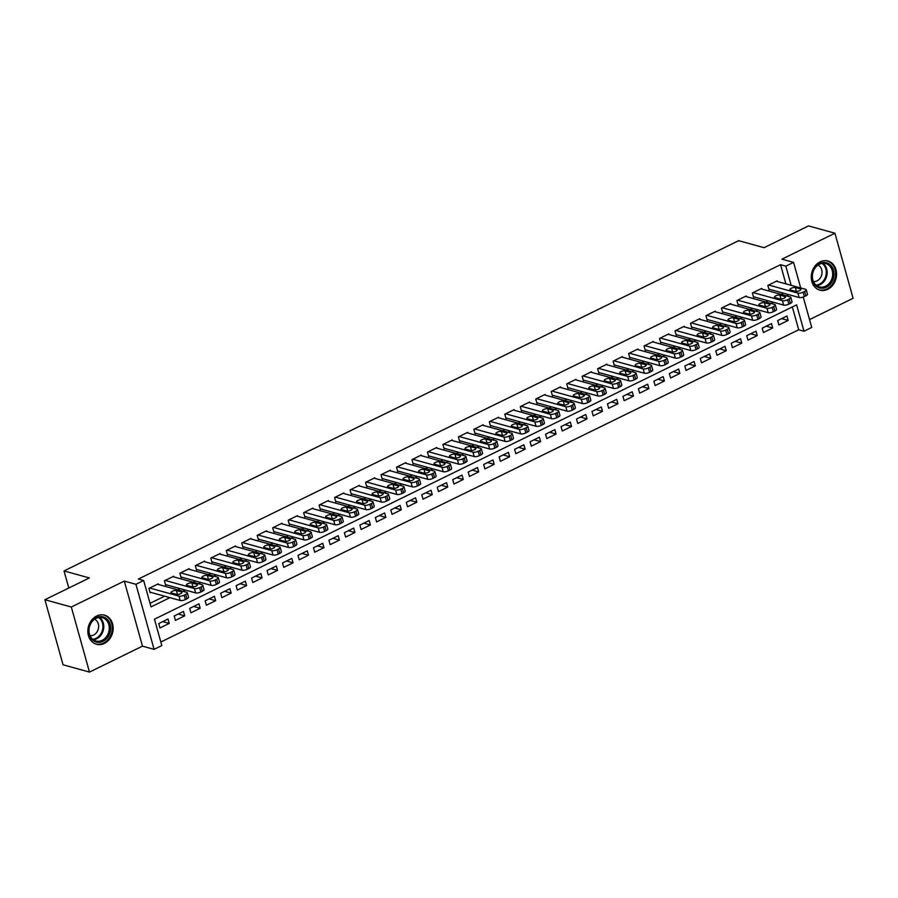 <?xml version="1.0" encoding="UTF-8"?>
<svg xmlns="http://www.w3.org/2000/svg" width="898" height="898" viewBox="0 0 898 898"><rect width="100%" height="100%" fill="white"/><g stroke="black" fill="none" stroke-linecap="round" stroke-linejoin="round"><path stroke-width="1.35" d="M104.336 643.428A15.109 12.46 105.5 0 0 113.17 628.353A15.109 12.46 105.5 0 0 104.538 615.152A15.109 12.46 105.5 0 0 96.681 615.994A15.109 12.46 105.5 0 0 87.847 631.07A15.109 12.46 105.5 0 0 96.49 644.27A15.109 12.46 105.5 0 0 104.336 643.428M827.731 289.313A15.109 12.46 105.5 0 0 836.566 274.227A15.109 12.46 105.5 0 0 827.922 261.026A15.109 12.46 105.5 0 0 820.076 261.879A15.109 12.46 105.5 0 0 811.242 276.954A15.109 12.46 105.5 0 0 819.874 290.155A15.109 12.46 105.5 0 0 827.731 289.313M803.239 297.025L811.725 327.433L803.991 331.227L796.627 304.849L154.467 619.193L161.831 645.572L154.097 649.366L135.935 584.295L143.669 580.512L151.032 606.891L169.89 597.653M142.479 646.145L124.306 581.085L71.312 607.026L44.9 599.718L63.062 664.789L89.474 672.086L142.479 646.145L154.097 649.366M809.536 319.598L853.1 298.282L834.938 233.211L781.934 259.152L793.563 262.373L800.702 287.966M160.843 642.014L798.704 329.757L803.991 331.227M71.312 607.026L89.474 672.086M44.9 599.718L89.385 577.942L64.027 570.937L738.672 240.675L764.03 247.691L808.526 225.914L834.938 233.211M158.374 584.486L158.194 583.846L148.911 588.392L150.134 592.781L150.909 592.411M173.842 576.909L173.662 576.269L164.379 580.815L165.614 585.204L166.388 584.834M189.321 569.332L189.141 568.692L179.858 573.238L181.082 577.639L181.856 577.257M204.789 561.766L204.609 561.115L195.326 565.661L196.561 570.062L197.336 569.68M220.268 554.189L220.089 553.538L210.806 558.085L212.029 562.485L212.804 562.103M235.736 546.613L235.557 545.973L226.274 550.519L227.508 554.908L228.283 554.526M251.216 539.036L251.036 538.396L241.753 542.942L242.976 547.331L243.751 546.961M266.684 531.459L266.504 530.819L257.221 535.365L258.456 539.765L259.219 539.384M282.163 523.882L281.983 523.242L272.7 527.788L273.924 532.188L274.698 531.807M297.631 516.316L297.451 515.665L288.168 520.211L289.403 524.612L290.166 524.23M313.11 508.739L312.931 508.1L303.647 512.646L304.871 517.035L305.646 516.653M328.578 501.163L328.399 500.523L319.116 505.069L320.35 509.458L321.114 509.087M344.057 493.586L343.878 492.946L334.595 497.492L335.818 501.892L336.593 501.511M359.526 486.009L359.346 485.369L350.063 489.915L351.298 494.315L352.061 493.934M375.005 478.443L374.825 477.792L365.542 482.338L366.766 486.738L367.54 486.357M390.473 470.866L390.293 470.226L381.01 474.761L382.245 479.162L383.008 478.78M405.952 463.289L405.773 462.65L396.489 467.196L397.713 471.585L398.488 471.214M421.42 455.713L421.241 455.073L411.958 459.619L413.181 464.019L413.956 463.637M436.899 448.136L436.72 447.496L427.437 452.042L428.66 456.442L429.435 456.061M452.368 440.57L452.188 439.919L442.905 444.465L444.128 448.865L444.903 448.484M467.847 432.993L467.667 432.353L458.384 436.888L459.608 441.288L460.382 440.907M483.315 425.416L483.135 424.776L473.852 429.323L475.076 433.712L475.85 433.341M498.794 417.839L498.615 417.2L489.331 421.746L490.555 426.135L491.329 425.764M514.262 410.263L514.083 409.623L504.799 414.169L506.023 418.569L506.798 418.187M529.741 402.697L529.562 402.046L520.279 406.592L521.502 410.992L522.277 410.611M545.209 395.12L545.03 394.48L535.747 399.015L536.97 403.415L537.745 403.034M560.689 387.543L560.509 386.903L551.226 391.449L552.45 395.838L553.224 395.468M576.157 379.966L575.977 379.326L566.694 383.873L567.918 388.262L568.692 387.891M591.636 372.389L591.456 371.75L582.173 376.296L583.397 380.696L584.171 380.314M607.104 364.812L606.925 364.173L597.641 368.719L598.865 373.119L599.64 372.737M622.583 357.247L622.404 356.596L613.121 361.142L614.344 365.542L615.119 365.16M638.051 349.67L637.872 349.03L628.589 353.576L629.812 357.965L630.587 357.584M653.531 342.093L653.351 341.453L644.057 345.999L645.292 350.388L646.066 350.018M668.999 334.516L668.819 333.876L659.536 338.423L660.76 342.823L661.534 342.441M684.478 326.939L684.298 326.3L675.004 330.846L676.239 335.246L677.013 334.864M699.946 319.374L699.766 318.723L690.483 323.269L691.707 327.669L692.481 327.287M715.425 311.797L715.246 311.157L705.951 315.703L707.186 320.092L707.961 319.71M730.893 304.22L730.714 303.58L721.431 308.126L722.654 312.515L723.429 312.145M746.373 296.643L746.193 296.003L736.899 300.549L738.134 304.95L738.908 304.568M761.841 289.066L761.661 288.426L752.378 292.973L753.602 297.373L754.376 296.991M781.664 318.622L788.186 320.418L778.903 324.964L777.668 320.575L786.951 316.029L788.186 320.418M766.185 326.187L772.707 327.995L763.423 332.541L762.2 328.14L771.483 323.594L772.707 327.995M750.717 333.764L757.239 335.571L747.955 340.118L746.721 335.717L756.004 331.171L757.239 335.571M735.238 341.341L741.759 343.148L732.476 347.694L731.253 343.294L740.536 338.748L741.759 343.148M719.769 348.918L726.291 350.725L717.008 355.26L715.773 350.871L725.056 346.325L726.291 350.725M704.29 356.495L710.812 358.291L701.529 362.837L700.305 358.448L709.588 353.902L710.812 358.291M688.822 364.06L695.344 365.868L686.061 370.414L684.826 366.014L694.109 361.479L695.344 365.868M673.343 371.637L679.865 373.445L670.582 377.991L669.358 373.59L678.641 369.044L679.865 373.445M657.875 379.214L664.397 381.021L655.113 385.568L653.879 381.167L663.162 376.621L664.397 381.021M642.396 386.791L648.917 388.598L639.634 393.133L638.411 388.744L647.694 384.198L648.917 388.598M626.927 394.368L633.449 396.164L624.166 400.71L622.931 396.321L632.214 391.775L633.449 396.164M611.448 401.945L617.97 403.741L608.687 408.287L607.463 403.887L616.746 399.352L617.97 403.741M595.98 409.51L602.502 411.318L593.219 415.864L591.984 411.464L601.267 406.917L602.502 411.318M580.501 417.087L587.023 418.895L577.74 423.441L576.516 419.04L585.799 414.494L587.023 418.895M565.033 424.664L571.555 426.471L562.271 431.018L561.037 426.617L570.32 422.071L571.555 426.471M549.554 432.241L556.075 434.037L546.792 438.583L545.569 434.194L554.852 429.648L556.075 434.037M534.086 439.818L540.607 441.614L531.324 446.16L530.089 441.76L539.372 437.225L540.607 441.614M518.606 447.384L525.128 449.191L515.845 453.737L514.621 449.337L523.904 444.791L525.128 449.191M503.138 454.96L509.66 456.768L500.377 461.314L499.142 456.914L508.436 452.368L509.66 456.768M487.659 462.537L494.181 464.345L484.898 468.891L483.674 464.491L492.957 459.944L494.181 464.345M472.191 470.114L478.713 471.91L469.43 476.456L468.195 472.067L477.489 467.521L478.713 471.91M456.712 477.691L463.233 479.487L453.95 484.033L452.727 479.644L462.01 475.098L463.233 479.487M441.244 485.257L447.765 487.064L438.482 491.61L437.247 487.21L446.542 482.664L447.765 487.064M425.764 492.834L432.286 494.641L423.003 499.187L421.779 494.787L431.062 490.241L432.286 494.641M410.296 500.411L416.818 502.218L407.535 506.764L406.3 502.364L415.594 497.818L416.818 502.218M394.817 507.987L401.339 509.795L392.056 514.33L390.832 509.941L400.115 505.394L401.339 509.795M379.349 515.564L385.871 517.36L376.588 521.906L375.353 517.517L384.647 512.971L385.871 517.36M363.87 523.13L370.391 524.937L361.108 529.483L359.885 525.083L369.168 520.537L370.391 524.937M348.402 530.707L354.923 532.514L345.64 537.06L344.405 532.66L353.7 528.114L354.923 532.514M332.922 538.284L339.444 540.091L330.161 544.637L328.937 540.237L338.22 535.691L339.444 540.091M317.454 545.861L323.976 547.668L314.693 552.203L313.469 547.814L322.752 543.268L323.976 547.668M301.975 553.437L308.497 555.233L299.214 559.78L297.99 555.391L307.273 550.844L308.497 555.233M286.507 561.003L293.029 562.81L283.746 567.356L282.522 562.956L291.805 558.421L293.029 562.81M271.028 568.58L277.549 570.387L268.266 574.933L267.043 570.533L276.326 565.987L277.549 570.387M255.56 576.157L262.081 577.964L252.798 582.51L251.575 578.11L260.858 573.564L262.081 577.964M240.08 583.734L246.613 585.541L237.319 590.087L236.095 585.687L245.379 581.141L246.613 585.541M224.612 591.311L231.134 593.107L221.851 597.653L220.627 593.264L229.91 588.718L231.134 593.107M209.133 598.887L215.666 600.683L206.372 605.23L205.148 600.829L214.431 596.294L215.666 600.683M193.665 606.453L200.187 608.26L190.904 612.806L189.68 608.406L198.963 603.86L200.187 608.26M178.186 614.03L184.719 615.837L175.424 620.383L174.201 615.983L183.484 611.437L184.719 615.837M798.704 329.757L792.339 306.948M168.016 619.014L158.733 623.56L159.956 627.96L169.239 623.414L168.016 619.014M785.896 283.869L780.542 264.697L138.382 579.042L143.669 580.512M150.045 603.321L164.603 596.193M177.647 589.818L180.083 588.617M193.115 582.241L195.551 581.04M208.594 574.664L211.03 573.474M224.062 567.087L226.498 565.897M239.542 559.51L241.977 558.32M255.01 551.944L257.445 550.743M270.478 544.368L272.925 543.167M285.957 536.791L288.393 535.601M301.425 529.214L303.872 528.024M316.904 521.637L319.34 520.447M332.372 514.071L334.819 512.87M347.852 506.494L350.287 505.293M363.32 498.918L365.767 497.716M378.799 491.341L381.235 490.151M394.267 483.764L396.714 482.574M409.746 476.187L412.182 474.997M425.214 468.621L427.661 467.42M440.694 461.044L443.129 459.843M456.162 453.468L458.609 452.278M471.641 445.891L474.077 444.701M487.109 438.314L489.556 437.124M502.588 430.748L505.024 429.547M518.056 423.171L520.503 421.97M533.535 415.594L535.971 414.405M549.004 408.018L551.451 406.828M564.483 400.441L566.919 399.251M579.951 392.875L582.398 391.674M595.43 385.298L597.866 384.097M610.898 377.721L613.345 376.531M626.377 370.144L628.813 368.955M641.846 362.567L644.293 361.378M657.325 355.002L659.761 353.801M672.793 347.425L675.24 346.224M688.272 339.848L690.708 338.647M703.74 332.271L706.187 331.081M719.219 324.694L721.655 323.505M734.687 317.129L737.135 315.928M750.167 309.552L752.603 308.351M765.635 301.975L768.082 300.774M781.114 294.398L783.55 293.208M777.309 281.501L777.14 280.849L767.846 285.396L769.081 289.796L769.855 289.414M64.027 570.937L68.798 588.022M124.306 581.085L135.935 584.295M780.542 264.697L785.817 266.156L793.563 262.373M791.172 285.328L785.817 266.156M182.923 591.277L185.37 590.076M198.402 583.7L200.838 582.51M213.87 576.123L216.317 574.933M229.349 568.546L231.785 567.356M244.817 560.981L247.264 559.78M260.297 553.404L262.732 552.203M275.765 545.827L278.212 544.626M291.244 538.25L293.68 537.06M306.712 530.673L309.159 529.483M322.191 523.096L324.627 521.906M337.659 515.531L340.106 514.33M353.139 507.954L355.574 506.753M368.607 500.377L371.042 499.187M384.086 492.8L386.522 491.61M399.554 485.223L401.99 484.033M415.033 477.657L417.469 476.456M430.501 470.081L432.937 468.879M445.98 462.504L448.416 461.314M461.449 454.927L463.884 453.737M476.917 447.35L479.364 446.16M492.396 439.784L494.832 438.583M507.864 432.207L510.311 431.006M523.343 424.631L525.779 423.441M538.811 417.054L541.258 415.864M554.291 409.477L556.726 408.287M569.759 401.911L572.206 400.71M585.238 394.334L587.674 393.133M600.706 386.757L603.153 385.556M616.185 379.181L618.621 377.991M631.653 371.604L634.1 370.414M647.132 364.027L649.568 362.837M662.601 356.461L665.048 355.26M678.08 348.884L680.516 347.683M693.548 341.307L695.995 340.118M709.027 333.73L711.463 332.541M724.495 326.154L726.942 324.964M739.974 318.588L742.41 317.387M755.442 311.011L757.89 309.81M770.922 303.434L773.358 302.244M786.39 295.857L788.837 294.667M162.718 621.607L169.239 623.414M776.366 281.231L805.629 289.324A3.873 1.291 -15.6 0 1 806.258 289.796A3.873 1.291 -15.6 0 1 804.642 291.423L803.093 292.187A3.873 1.291 -15.6 0 1 797.895 293.107L768.621 285.025M768.901 289.156L799.119 297.507L797.895 293.107M800.432 288.954A3.098 1.033 164.4 0 1 800.937 289.336A3.098 1.033 164.4 0 1 798.973 290.918A3.098 1.033 164.4 0 1 795.482 291.379L790.408 289.975A3.098 1.033 164.4 0 1 789.903 289.594A3.098 1.033 164.4 0 1 791.868 288.011A3.098 1.033 164.4 0 1 795.359 287.551L800.432 288.954L800.702 289.919M806.258 289.796L807.493 294.196A3.873 1.291 164.4 0 1 805.876 295.824L804.327 296.576A3.873 1.291 164.4 0 1 799.119 297.507M819.739 263.484A13.077 10.776 -74.5 0 1 833.501 270.242A13.077 10.776 -74.5 0 1 826.373 287.225A13.077 10.776 -74.5 0 1 812.611 280.468A13.077 10.776 -74.5 0 1 819.739 263.484M825.599 286.204A12.101 9.979 105.5 0 0 832.67 274.126A12.101 9.979 105.5 0 0 825.756 263.541A12.101 9.979 105.5 0 0 819.459 264.225A12.101 9.979 105.5 0 0 812.387 276.303A12.101 9.979 105.5 0 0 819.302 286.877A12.101 9.979 105.5 0 0 825.599 286.204M817.988 265.09A8.621 7.105 -74.5 0 1 822.018 272.857A8.621 7.105 -74.5 0 1 817 280.906A8.621 7.105 -74.5 0 1 813.431 281.568M818.392 289.616A15.008 12.381 105.5 0 0 819.055 289.829A15.008 12.381 105.5 0 0 826.856 288.988A15.008 12.381 105.5 0 0 835.634 274.002A15.008 12.381 105.5 0 0 827.058 260.891A15.008 12.381 105.5 0 0 826.385 260.734M107.053 619.115A13.077 10.776 -74.5 0 1 107.76 637.198A13.077 10.776 -74.5 0 1 92.281 639.836A13.077 10.776 -74.5 0 1 91.574 621.753A13.077 10.776 -74.5 0 1 107.053 619.115M92.292 638.927A12.101 9.979 105.5 0 0 95.918 641.004A12.101 9.979 105.5 0 0 107.883 634.347A12.101 9.979 105.5 0 0 105.975 619.732A12.101 9.979 105.5 0 0 102.361 617.667A12.101 9.979 105.5 0 0 90.395 624.312A12.101 9.979 105.5 0 0 92.292 638.927M94.604 619.216A8.621 7.105 -74.5 0 1 96.299 620.372A8.621 7.105 -74.5 0 1 97.882 630.25A8.621 7.105 -74.5 0 1 90.047 635.683M95.008 643.743A15.008 12.381 105.5 0 0 95.671 643.945A15.008 12.381 105.5 0 0 110.51 635.694A15.008 12.381 105.5 0 0 108.153 617.577A15.008 12.381 105.5 0 0 103.663 615.007A15.008 12.381 105.5 0 0 102.989 614.849M760.887 288.808L790.15 296.901A3.873 1.291 -15.6 0 1 790.79 297.373A3.873 1.291 -15.6 0 1 789.174 299L787.625 299.752A3.873 1.291 -15.6 0 1 782.416 300.684L753.153 292.591M753.422 296.733L783.64 305.084L782.416 300.684M784.953 296.531A3.098 1.033 164.4 0 1 785.469 296.912A3.098 1.033 164.4 0 1 783.494 298.495A3.098 1.033 164.4 0 1 780.003 298.955L774.929 297.552A3.098 1.033 164.4 0 1 774.424 297.171A3.098 1.033 164.4 0 1 776.388 295.588A3.098 1.033 164.4 0 1 779.891 295.128L784.953 296.531L785.222 297.496M790.79 297.373L792.014 301.773A3.873 1.291 164.4 0 1 790.397 303.389L788.848 304.153A3.873 1.291 164.4 0 1 783.64 305.084M745.419 296.385L774.682 304.478A3.873 1.291 -15.6 0 1 775.311 304.95A3.873 1.291 -15.6 0 1 773.694 306.577L772.145 307.329A3.873 1.291 -15.6 0 1 766.948 308.261L737.673 300.168M737.954 304.299L768.172 312.661L766.948 308.261M769.485 304.108A3.098 1.033 164.4 0 1 769.99 304.478A3.098 1.033 164.4 0 1 768.026 306.072A3.098 1.033 164.4 0 1 764.535 306.532L759.461 305.129A3.098 1.033 164.4 0 1 758.956 304.748A3.098 1.033 164.4 0 1 760.92 303.154A3.098 1.033 164.4 0 1 764.411 302.705L769.485 304.108L769.754 305.073M775.311 304.95L776.545 309.339A3.873 1.291 164.4 0 1 774.929 310.966L773.38 311.729A3.873 1.291 164.4 0 1 768.172 312.661M729.939 303.962L759.203 312.044A3.873 1.291 -15.6 0 1 759.843 312.526A3.873 1.291 -15.6 0 1 758.226 314.143L756.677 314.906A3.873 1.291 -15.6 0 1 751.469 315.838L722.205 307.745M722.475 311.875L752.692 320.238L751.469 315.838M754.006 311.673A3.098 1.033 164.4 0 1 754.522 312.055A3.098 1.033 164.4 0 1 752.546 313.649A3.098 1.033 164.4 0 1 749.055 314.098L743.982 312.706A3.098 1.033 164.4 0 1 743.477 312.324A3.098 1.033 164.4 0 1 745.441 310.73A3.098 1.033 164.4 0 1 748.943 310.281L754.006 311.673L754.275 312.65M759.843 312.526L761.066 316.915A3.873 1.291 164.4 0 1 759.45 318.543L757.901 319.306A3.873 1.291 164.4 0 1 752.692 320.238M714.471 311.527L743.735 319.621A3.873 1.291 -15.6 0 1 744.363 320.092A3.873 1.291 -15.6 0 1 742.747 321.72L741.198 322.483A3.873 1.291 -15.6 0 1 736.001 323.415L706.726 315.321M707.007 319.452L737.224 327.804L736.001 323.415M738.538 319.25A3.098 1.033 164.4 0 1 739.043 319.632A3.098 1.033 164.4 0 1 737.078 321.226A3.098 1.033 164.4 0 1 733.587 321.675L728.514 320.272A3.098 1.033 164.4 0 1 728.009 319.901A3.098 1.033 164.4 0 1 729.973 318.307A3.098 1.033 164.4 0 1 733.464 317.847L738.538 319.25L738.807 320.216M744.363 320.092L745.598 324.492A3.873 1.291 164.4 0 1 743.982 326.12L742.433 326.872A3.873 1.291 164.4 0 1 737.224 327.804M698.992 319.104L728.256 327.198A3.873 1.291 -15.6 0 1 728.895 327.669A3.873 1.291 -15.6 0 1 727.279 329.297L725.73 330.06A3.873 1.291 -15.6 0 1 720.522 330.98L691.258 322.898M691.527 327.029L721.745 335.381L720.522 330.98M723.058 326.827A3.098 1.033 164.4 0 1 723.575 327.209A3.098 1.033 164.4 0 1 721.599 328.791A3.098 1.033 164.4 0 1 718.108 329.252L713.034 327.849A3.098 1.033 164.4 0 1 712.529 327.467A3.098 1.033 164.4 0 1 714.494 325.884A3.098 1.033 164.4 0 1 717.996 325.424L723.058 326.827L723.328 327.792M728.895 327.669L730.119 332.069A3.873 1.291 164.4 0 1 728.503 333.697L726.953 334.449A3.873 1.291 164.4 0 1 721.745 335.381M683.524 326.681L712.788 334.774A3.873 1.291 -15.6 0 1 713.427 335.246A3.873 1.291 -15.6 0 1 711.8 336.873L710.262 337.626A3.873 1.291 -15.6 0 1 705.053 338.557L675.779 330.464M676.059 334.606L706.277 342.957L705.053 338.557M707.59 334.404A3.098 1.033 164.4 0 1 708.095 334.786A3.098 1.033 164.4 0 1 706.131 336.368A3.098 1.033 164.4 0 1 702.64 336.829L697.566 335.425A3.098 1.033 164.4 0 1 697.061 335.044A3.098 1.033 164.4 0 1 699.026 333.461A3.098 1.033 164.4 0 1 702.517 333.001L707.59 334.404L707.86 335.369M713.427 335.246L714.651 339.646A3.873 1.291 164.4 0 1 713.034 341.274L711.485 342.026A3.873 1.291 164.4 0 1 706.277 342.957M668.045 334.258L697.308 342.351A3.873 1.291 -15.6 0 1 697.948 342.823A3.873 1.291 -15.6 0 1 696.332 344.45L694.783 345.202A3.873 1.291 -15.6 0 1 689.574 346.134L660.311 338.041M660.58 342.172L690.798 350.534L689.574 346.134M692.111 341.981A3.098 1.033 164.4 0 1 692.627 342.351A3.098 1.033 164.4 0 1 690.652 343.945A3.098 1.033 164.4 0 1 687.161 344.405L682.098 343.002A3.098 1.033 164.4 0 1 681.582 342.621A3.098 1.033 164.4 0 1 683.558 341.027A3.098 1.033 164.4 0 1 687.049 340.578L692.111 341.981L692.38 342.946M697.948 342.823L699.172 347.212A3.873 1.291 164.4 0 1 697.555 348.839L696.006 349.603A3.873 1.291 164.4 0 1 690.798 350.534M652.577 341.835L681.84 349.917A3.873 1.291 -15.6 0 1 682.48 350.4A3.873 1.291 -15.6 0 1 680.852 352.027L679.315 352.779A3.873 1.291 -15.6 0 1 674.106 353.711L644.831 345.618M645.112 349.749L675.33 358.111L674.106 353.711M676.643 349.558A3.098 1.033 164.4 0 1 677.148 349.928A3.098 1.033 164.4 0 1 675.184 351.522A3.098 1.033 164.4 0 1 671.693 351.971L666.619 350.579A3.098 1.033 164.4 0 1 666.114 350.198A3.098 1.033 164.4 0 1 668.078 348.604A3.098 1.033 164.4 0 1 671.569 348.155L676.643 349.558L676.912 350.523M682.48 350.4L683.704 354.789A3.873 1.291 164.4 0 1 682.087 356.416L680.538 357.18A3.873 1.291 164.4 0 1 675.33 358.111M637.097 349.401L666.361 357.494A3.873 1.291 -15.6 0 1 667.001 357.965A3.873 1.291 -15.6 0 1 665.384 359.593L663.835 360.356A3.873 1.291 -15.6 0 1 658.627 361.288L629.363 353.195M629.633 357.325L659.85 365.677L658.627 361.288M661.164 357.123A3.098 1.033 164.4 0 1 661.68 357.505A3.098 1.033 164.4 0 1 659.704 359.099A3.098 1.033 164.4 0 1 656.214 359.548L651.151 358.145A3.098 1.033 164.4 0 1 650.635 357.774A3.098 1.033 164.4 0 1 652.61 356.18A3.098 1.033 164.4 0 1 656.101 355.72L661.164 357.123L661.433 358.089M667.001 357.965L668.224 362.365A3.873 1.291 164.4 0 1 666.608 363.993L665.059 364.745A3.873 1.291 164.4 0 1 659.85 365.677M621.629 356.977L650.893 365.071A3.873 1.291 -15.6 0 1 651.533 365.542A3.873 1.291 -15.6 0 1 649.905 367.17L648.367 367.933A3.873 1.291 -15.6 0 1 643.159 368.865L613.884 360.772M614.165 364.902L644.382 373.254L643.159 368.865M645.696 364.7A3.098 1.033 164.4 0 1 646.201 365.082A3.098 1.033 164.4 0 1 644.236 366.665A3.098 1.033 164.4 0 1 640.745 367.125L635.672 365.722A3.098 1.033 164.4 0 1 635.167 365.34A3.098 1.033 164.4 0 1 637.131 363.757A3.098 1.033 164.4 0 1 640.622 363.297L645.696 364.7L645.965 365.666M651.533 365.542L652.756 369.942A3.873 1.291 164.4 0 1 651.14 371.57L649.591 372.322A3.873 1.291 164.4 0 1 644.382 373.254M606.15 364.554L635.414 372.648A3.873 1.291 -15.6 0 1 636.053 373.119A3.873 1.291 -15.6 0 1 634.437 374.747L632.888 375.499A3.873 1.291 -15.6 0 1 627.68 376.43L598.416 368.337M598.685 372.479L628.903 380.831L627.68 376.43M630.216 372.277A3.098 1.033 164.4 0 1 630.733 372.659A3.098 1.033 164.4 0 1 628.757 374.241A3.098 1.033 164.4 0 1 625.266 374.702L620.204 373.299A3.098 1.033 164.4 0 1 619.687 372.917A3.098 1.033 164.4 0 1 621.663 371.334A3.098 1.033 164.4 0 1 625.154 370.874L630.216 372.277L630.486 373.242M636.053 373.119L637.277 377.519A3.873 1.291 164.4 0 1 635.661 379.147L634.111 379.899A3.873 1.291 164.4 0 1 628.903 380.831M590.682 372.131L619.946 380.224A3.873 1.291 -15.6 0 1 620.585 380.696A3.873 1.291 -15.6 0 1 618.958 382.324L617.42 383.076A3.873 1.291 -15.6 0 1 612.212 384.007L582.937 375.914M583.217 380.045L613.435 388.407L612.212 384.007M614.748 379.854A3.098 1.033 164.4 0 1 615.253 380.224A3.098 1.033 164.4 0 1 613.289 381.818A3.098 1.033 164.4 0 1 609.798 382.279L604.724 380.875A3.098 1.033 164.4 0 1 604.219 380.494A3.098 1.033 164.4 0 1 606.184 378.9A3.098 1.033 164.4 0 1 609.675 378.451L614.748 379.854L615.018 380.819M620.585 380.696L621.809 385.096A3.873 1.291 164.4 0 1 620.192 386.712L618.643 387.476A3.873 1.291 164.4 0 1 613.435 388.407M575.203 379.708L604.466 387.801A3.873 1.291 -15.6 0 1 605.106 388.273A3.873 1.291 -15.6 0 1 603.49 389.9L601.941 390.652A3.873 1.291 -15.6 0 1 596.732 391.584L567.469 383.491M567.738 387.622L597.956 395.984L596.732 391.584M599.269 387.431A3.098 1.033 164.4 0 1 599.785 387.801A3.098 1.033 164.4 0 1 597.81 389.395A3.098 1.033 164.4 0 1 594.319 389.855L589.256 388.452A3.098 1.033 164.4 0 1 588.74 388.071A3.098 1.033 164.4 0 1 590.716 386.477A3.098 1.033 164.4 0 1 594.207 386.028L599.269 387.431L599.538 388.396M605.106 388.273L606.33 392.662A3.873 1.291 164.4 0 1 604.713 394.289L603.164 395.053A3.873 1.291 164.4 0 1 597.956 395.984M559.735 387.274L588.998 395.367A3.873 1.291 -15.6 0 1 589.638 395.838A3.873 1.291 -15.6 0 1 588.01 397.466L586.473 398.229A3.873 1.291 -15.6 0 1 581.264 399.161L551.989 391.068M552.27 395.199L582.488 403.55L581.264 399.161M583.801 394.997A3.098 1.033 164.4 0 1 584.306 395.378A3.098 1.033 164.4 0 1 582.342 396.972A3.098 1.033 164.4 0 1 578.851 397.421L573.777 396.018A3.098 1.033 164.4 0 1 573.272 395.648A3.098 1.033 164.4 0 1 575.236 394.054A3.098 1.033 164.4 0 1 578.727 393.593L583.801 394.997L584.07 395.962M589.638 395.838L590.862 400.239A3.873 1.291 164.4 0 1 589.245 401.866L587.696 402.618A3.873 1.291 164.4 0 1 582.488 403.55M544.255 394.851L573.519 402.944A3.873 1.291 -15.6 0 1 574.159 403.415A3.873 1.291 -15.6 0 1 572.542 405.043L570.993 405.806A3.873 1.291 -15.6 0 1 565.785 406.738L536.521 398.645M536.791 402.775L567.008 411.127L565.785 406.738M568.322 402.573A3.098 1.033 164.4 0 1 568.838 402.955A3.098 1.033 164.4 0 1 566.874 404.549A3.098 1.033 164.4 0 1 563.372 404.998L558.309 403.595A3.098 1.033 164.4 0 1 557.793 403.213A3.098 1.033 164.4 0 1 559.768 401.631A3.098 1.033 164.4 0 1 563.259 401.17L568.322 402.573L568.602 403.539M574.159 403.415L575.382 407.815A3.873 1.291 164.4 0 1 573.766 409.443L572.217 410.195A3.873 1.291 164.4 0 1 567.008 411.127M528.787 402.427L558.051 410.521A3.873 1.291 -15.6 0 1 558.691 410.992A3.873 1.291 -15.6 0 1 557.063 412.62L555.525 413.372A3.873 1.291 -15.6 0 1 550.317 414.304L521.042 406.21M521.323 410.352L551.54 418.704L550.317 414.304M552.854 410.15A3.098 1.033 164.4 0 1 553.359 410.532A3.098 1.033 164.4 0 1 551.394 412.115A3.098 1.033 164.4 0 1 547.903 412.575L542.83 411.172A3.098 1.033 164.4 0 1 542.325 410.79A3.098 1.033 164.4 0 1 544.289 409.207A3.098 1.033 164.4 0 1 547.78 408.747L552.854 410.15L553.123 411.116M558.691 410.992L559.914 415.392A3.873 1.291 164.4 0 1 558.298 417.02L556.749 417.772A3.873 1.291 164.4 0 1 551.54 418.704M513.308 410.004L542.572 418.098A3.873 1.291 -15.6 0 1 543.211 418.569A3.873 1.291 -15.6 0 1 541.595 420.197L540.046 420.949A3.873 1.291 -15.6 0 1 534.838 421.88L505.574 413.787M505.843 417.918L536.072 426.281L534.838 421.88M537.386 417.727A3.098 1.033 164.4 0 1 537.891 418.109A3.098 1.033 164.4 0 1 535.926 419.692A3.098 1.033 164.4 0 1 532.424 420.152L527.362 418.749A3.098 1.033 164.4 0 1 526.845 418.367A3.098 1.033 164.4 0 1 528.821 416.784A3.098 1.033 164.4 0 1 532.312 416.324L537.386 417.727L537.655 418.692M543.211 418.569L544.435 422.969A3.873 1.291 164.4 0 1 542.819 424.586L541.269 425.349A3.873 1.291 164.4 0 1 536.072 426.281M497.84 417.581L527.104 425.674A3.873 1.291 -15.6 0 1 527.743 426.146A3.873 1.291 -15.6 0 1 526.116 427.774L524.578 428.526A3.873 1.291 -15.6 0 1 519.37 429.457L490.106 421.364M490.375 425.495L520.593 433.857L519.37 429.457M521.906 425.304A3.098 1.033 164.4 0 1 522.412 425.674A3.098 1.033 164.4 0 1 520.447 427.268A3.098 1.033 164.4 0 1 516.956 427.729L511.882 426.326A3.098 1.033 164.4 0 1 511.377 425.944A3.098 1.033 164.4 0 1 513.342 424.35A3.098 1.033 164.4 0 1 516.833 423.901L521.906 425.304L522.176 426.269M527.743 426.146L528.967 430.535A3.873 1.291 164.4 0 1 527.351 432.163L525.801 432.926A3.873 1.291 164.4 0 1 520.593 433.857M482.361 425.147L511.624 433.24A3.873 1.291 -15.6 0 1 512.264 433.723A3.873 1.291 -15.6 0 1 510.648 435.339L509.099 436.102A3.873 1.291 -15.6 0 1 503.89 437.034L474.627 428.941M474.896 433.072L505.125 441.423L503.89 437.034M506.438 432.87A3.098 1.033 164.4 0 1 506.943 433.251A3.098 1.033 164.4 0 1 504.979 434.845A3.098 1.033 164.4 0 1 501.477 435.294L496.414 433.891A3.098 1.033 164.4 0 1 495.898 433.521A3.098 1.033 164.4 0 1 497.874 431.927A3.098 1.033 164.4 0 1 501.365 431.478L506.438 432.87L506.708 433.835M512.264 433.723L513.488 438.112A3.873 1.291 164.4 0 1 511.871 439.739L510.322 440.503A3.873 1.291 164.4 0 1 505.125 441.423M466.893 432.724L496.156 440.817A3.873 1.291 -15.6 0 1 496.796 441.288A3.873 1.291 -15.6 0 1 495.168 442.916L493.631 443.679A3.873 1.291 -15.6 0 1 488.422 444.611L459.159 436.518M459.428 440.649L489.646 449L488.422 444.611M490.959 440.447A3.098 1.033 164.4 0 1 491.464 440.828A3.098 1.033 164.4 0 1 489.5 442.422A3.098 1.033 164.4 0 1 486.009 442.871L480.935 441.468A3.098 1.033 164.4 0 1 480.43 441.098A3.098 1.033 164.4 0 1 482.394 439.504A3.098 1.033 164.4 0 1 485.885 439.043L490.959 440.447L491.228 441.412M496.796 441.288L498.02 445.689A3.873 1.291 164.4 0 1 496.403 447.316L494.854 448.068A3.873 1.291 164.4 0 1 489.646 449M451.413 440.301L480.677 448.394A3.873 1.291 -15.6 0 1 481.317 448.865A3.873 1.291 -15.6 0 1 479.7 450.493L478.151 451.245A3.873 1.291 -15.6 0 1 472.943 452.177L443.679 444.095M443.949 448.225L474.178 456.577L472.943 452.177M475.491 448.023A3.098 1.033 164.4 0 1 475.996 448.405A3.098 1.033 164.4 0 1 474.032 449.988A3.098 1.033 164.4 0 1 470.53 450.448L465.467 449.045A3.098 1.033 164.4 0 1 464.951 448.663A3.098 1.033 164.4 0 1 466.926 447.081A3.098 1.033 164.4 0 1 470.417 446.62L475.491 448.023L475.76 448.989M481.317 448.865L482.54 453.266A3.873 1.291 164.4 0 1 480.924 454.893L479.375 455.645A3.873 1.291 164.4 0 1 474.178 456.577M435.945 447.877L465.209 455.971A3.873 1.291 -15.6 0 1 465.849 456.442A3.873 1.291 -15.6 0 1 464.221 458.07L462.683 458.822A3.873 1.291 -15.6 0 1 457.475 459.754L428.211 451.66M428.481 455.802L458.698 464.154L457.475 459.754M460.012 455.6A3.098 1.033 164.4 0 1 460.517 455.982A3.098 1.033 164.4 0 1 458.552 457.565A3.098 1.033 164.4 0 1 455.062 458.025L449.988 456.622A3.098 1.033 164.4 0 1 449.483 456.24A3.098 1.033 164.4 0 1 451.447 454.657A3.098 1.033 164.4 0 1 454.938 454.197L460.012 455.6L460.281 456.566M465.849 456.442L467.072 460.842A3.873 1.291 164.4 0 1 465.456 462.459L463.907 463.222A3.873 1.291 164.4 0 1 458.698 464.154M420.466 455.454L449.73 463.548A3.873 1.291 -15.6 0 1 450.369 464.019A3.873 1.291 -15.6 0 1 448.753 465.647L447.204 466.399A3.873 1.291 -15.6 0 1 441.996 467.33L412.732 459.237M413.013 463.368L443.23 471.731L441.996 467.33M444.544 463.177A3.098 1.033 164.4 0 1 445.049 463.548A3.098 1.033 164.4 0 1 443.084 465.142A3.098 1.033 164.4 0 1 439.582 465.602L434.52 464.199A3.098 1.033 164.4 0 1 434.003 463.817A3.098 1.033 164.4 0 1 435.979 462.223A3.098 1.033 164.4 0 1 439.47 461.774L444.544 463.177L444.813 464.143M450.369 464.019L451.604 468.408A3.873 1.291 164.4 0 1 449.977 470.036L448.439 470.799A3.873 1.291 164.4 0 1 443.23 471.731M404.998 463.031L434.262 471.113A3.873 1.291 -15.6 0 1 434.901 471.596A3.873 1.291 -15.6 0 1 433.285 473.212L431.736 473.976A3.873 1.291 -15.6 0 1 426.528 474.907L397.264 466.814M397.533 470.945L427.751 479.296L426.528 474.907M429.064 470.743A3.098 1.033 164.4 0 1 429.57 471.124A3.098 1.033 164.4 0 1 427.605 472.718A3.098 1.033 164.4 0 1 424.114 473.167L419.04 471.764A3.098 1.033 164.4 0 1 418.535 471.394A3.098 1.033 164.4 0 1 420.5 469.8A3.098 1.033 164.4 0 1 423.991 469.351L429.064 470.743L429.334 471.719M434.901 471.596L436.125 475.985A3.873 1.291 164.4 0 1 434.509 477.613L432.959 478.376A3.873 1.291 164.4 0 1 427.751 479.296M389.519 470.597L418.782 478.69A3.873 1.291 -15.6 0 1 419.422 479.162A3.873 1.291 -15.6 0 1 417.806 480.789L416.257 481.553A3.873 1.291 -15.6 0 1 411.048 482.484L381.785 474.391M382.065 478.522L412.283 486.873L411.048 482.484M413.596 478.32A3.098 1.033 164.4 0 1 414.101 478.701A3.098 1.033 164.4 0 1 412.137 480.295A3.098 1.033 164.4 0 1 408.635 480.744L403.572 479.341A3.098 1.033 164.4 0 1 403.056 478.971A3.098 1.033 164.4 0 1 405.032 477.377A3.098 1.033 164.4 0 1 408.523 476.917L413.596 478.32L413.866 479.285M419.422 479.162L420.657 483.562A3.873 1.291 164.4 0 1 419.029 485.189L417.491 485.941A3.873 1.291 164.4 0 1 412.283 486.873M374.051 478.174L403.314 486.267A3.873 1.291 -15.6 0 1 403.954 486.738A3.873 1.291 -15.6 0 1 402.338 488.366L400.789 489.129A3.873 1.291 -15.6 0 1 395.58 490.05L366.317 481.968M366.586 486.099L396.804 494.45L395.58 490.05M398.117 485.897A3.098 1.033 164.4 0 1 398.622 486.278A3.098 1.033 164.4 0 1 396.658 487.861A3.098 1.033 164.4 0 1 393.167 488.321L388.093 486.918A3.098 1.033 164.4 0 1 387.588 486.536A3.098 1.033 164.4 0 1 389.552 484.954A3.098 1.033 164.4 0 1 393.043 484.493L398.117 485.897L398.386 486.862M403.954 486.738L405.178 491.139A3.873 1.291 164.4 0 1 403.561 492.766L402.012 493.518A3.873 1.291 164.4 0 1 396.804 494.45M358.571 485.751L387.835 493.844A3.873 1.291 -15.6 0 1 388.475 494.315A3.873 1.291 -15.6 0 1 386.858 495.943L385.309 496.695A3.873 1.291 -15.6 0 1 380.101 497.627L350.837 489.533M351.118 493.676L381.336 502.027L380.101 497.627M382.649 493.473A3.098 1.033 164.4 0 1 383.154 493.855A3.098 1.033 164.4 0 1 381.19 495.438A3.098 1.033 164.4 0 1 377.688 495.898L372.625 494.495A3.098 1.033 164.4 0 1 372.109 494.113A3.098 1.033 164.4 0 1 374.084 492.531A3.098 1.033 164.4 0 1 377.575 492.07L382.649 493.473L382.918 494.439M388.475 494.315L389.71 498.716A3.873 1.291 164.4 0 1 388.082 500.343L386.544 501.095A3.873 1.291 164.4 0 1 381.336 502.027M343.103 493.328L372.367 501.421A3.873 1.291 -15.6 0 1 373.007 501.892A3.873 1.291 -15.6 0 1 371.39 503.52L369.841 504.272A3.873 1.291 -15.6 0 1 364.633 505.204L335.369 497.11M335.639 501.241L365.856 509.604L364.633 505.204M367.17 501.05A3.098 1.033 164.4 0 1 367.675 501.421A3.098 1.033 164.4 0 1 365.711 503.015A3.098 1.033 164.4 0 1 362.22 503.475L357.146 502.072A3.098 1.033 164.4 0 1 356.641 501.69A3.098 1.033 164.4 0 1 358.605 500.096A3.098 1.033 164.4 0 1 362.096 499.647L367.17 501.05L367.439 502.016M373.007 501.892L374.23 506.281A3.873 1.291 164.4 0 1 372.614 507.909L371.065 508.672A3.873 1.291 164.4 0 1 365.856 509.604M327.624 500.904L356.899 508.986A3.873 1.291 -15.6 0 1 357.527 509.469A3.873 1.291 -15.6 0 1 355.911 511.085L354.362 511.849A3.873 1.291 -15.6 0 1 349.154 512.78L319.89 504.687M320.171 508.818L350.388 517.181L349.154 512.78M351.702 508.627A3.098 1.033 164.4 0 1 352.207 508.998A3.098 1.033 164.4 0 1 350.242 510.592A3.098 1.033 164.4 0 1 346.74 511.041L341.678 509.649A3.098 1.033 164.4 0 1 341.161 509.267A3.098 1.033 164.4 0 1 343.137 507.673A3.098 1.033 164.4 0 1 346.628 507.224L351.702 508.627L351.971 509.593M357.527 509.469L358.762 513.858A3.873 1.291 164.4 0 1 357.135 515.486L355.597 516.249A3.873 1.291 164.4 0 1 350.388 517.181M312.156 508.47L341.42 516.563A3.873 1.291 -15.6 0 1 342.059 517.035A3.873 1.291 -15.6 0 1 340.443 518.662L338.894 519.426A3.873 1.291 -15.6 0 1 333.686 520.357L304.422 512.264M304.691 516.395L334.909 524.746L333.686 520.357M336.222 516.193A3.098 1.033 164.4 0 1 336.728 516.575A3.098 1.033 164.4 0 1 334.763 518.168A3.098 1.033 164.4 0 1 331.272 518.617L326.199 517.214A3.098 1.033 164.4 0 1 325.693 516.844A3.098 1.033 164.4 0 1 327.658 515.25A3.098 1.033 164.4 0 1 331.149 514.79L336.222 516.193L336.492 517.158M342.059 517.035L343.283 521.435A3.873 1.291 164.4 0 1 341.667 523.063L340.118 523.815A3.873 1.291 164.4 0 1 334.909 524.746M296.677 516.047L325.952 524.14A3.873 1.291 -15.6 0 1 326.58 524.612A3.873 1.291 -15.6 0 1 324.964 526.239L323.415 527.003A3.873 1.291 -15.6 0 1 318.206 527.923L288.943 519.841M289.223 523.972L319.441 532.323L318.206 527.923M320.754 523.77A3.098 1.033 164.4 0 1 321.26 524.151A3.098 1.033 164.4 0 1 319.295 525.734A3.098 1.033 164.4 0 1 315.804 526.194L310.73 524.791A3.098 1.033 164.4 0 1 310.214 524.41A3.098 1.033 164.4 0 1 312.19 522.827A3.098 1.033 164.4 0 1 315.681 522.367L320.754 523.77L321.024 524.735M326.58 524.612L327.815 529.012A3.873 1.291 164.4 0 1 326.187 530.639L324.649 531.391A3.873 1.291 164.4 0 1 319.441 532.323M281.209 523.624L310.472 531.717A3.873 1.291 -15.6 0 1 311.112 532.188A3.873 1.291 -15.6 0 1 309.496 533.816L307.947 534.568A3.873 1.291 -15.6 0 1 302.738 535.5L273.475 527.407M273.744 531.549L303.962 539.9L302.738 535.5M305.275 531.347A3.098 1.033 164.4 0 1 305.78 531.728A3.098 1.033 164.4 0 1 303.816 533.311A3.098 1.033 164.4 0 1 300.325 533.771L295.251 532.368A3.098 1.033 164.4 0 1 294.746 531.986A3.098 1.033 164.4 0 1 296.71 530.404A3.098 1.033 164.4 0 1 300.201 529.943L305.275 531.347L305.545 532.312M311.112 532.188L312.336 536.589A3.873 1.291 164.4 0 1 310.719 538.216L309.17 538.968A3.873 1.291 164.4 0 1 303.962 539.9M265.729 531.201L295.004 539.294A3.873 1.291 -15.6 0 1 295.633 539.765A3.873 1.291 -15.6 0 1 294.016 541.393L292.467 542.145A3.873 1.291 -15.6 0 1 287.259 543.077L257.995 534.984M258.276 539.114L288.494 547.477L287.259 543.077M289.807 538.923A3.098 1.033 164.4 0 1 290.312 539.294A3.098 1.033 164.4 0 1 288.348 540.888A3.098 1.033 164.4 0 1 284.857 541.348L279.783 539.945A3.098 1.033 164.4 0 1 279.267 539.563A3.098 1.033 164.4 0 1 281.242 537.969A3.098 1.033 164.4 0 1 284.733 537.52L289.807 538.923L290.076 539.889M295.633 539.765L296.868 544.166A3.873 1.291 164.4 0 1 295.24 545.782L293.702 546.545A3.873 1.291 164.4 0 1 288.494 547.477M250.261 538.778L279.525 546.871A3.873 1.291 -15.6 0 1 280.165 547.342A3.873 1.291 -15.6 0 1 278.548 548.97L276.999 549.722A3.873 1.291 -15.6 0 1 271.791 550.654L242.527 542.56M242.797 546.691L273.014 555.054L271.791 550.654M274.328 546.5A3.098 1.033 164.4 0 1 274.844 546.871A3.098 1.033 164.4 0 1 272.869 548.465A3.098 1.033 164.4 0 1 269.378 548.914L264.304 547.522A3.098 1.033 164.4 0 1 263.799 547.14A3.098 1.033 164.4 0 1 265.763 545.546A3.098 1.033 164.4 0 1 269.254 545.097L274.328 546.5L274.597 547.466M280.165 547.342L281.388 551.731A3.873 1.291 164.4 0 1 279.772 553.359L278.223 554.122A3.873 1.291 164.4 0 1 273.014 555.054M234.782 546.343L264.057 554.436A3.873 1.291 -15.6 0 1 264.686 554.908A3.873 1.291 -15.6 0 1 263.069 556.536L261.52 557.299A3.873 1.291 -15.6 0 1 256.312 558.23L227.048 550.137M227.329 554.268L257.546 562.619L256.312 558.23M258.86 554.066A3.098 1.033 164.4 0 1 259.365 554.448A3.098 1.033 164.4 0 1 257.4 556.042A3.098 1.033 164.4 0 1 253.91 556.491L248.836 555.087A3.098 1.033 164.4 0 1 248.319 554.717A3.098 1.033 164.4 0 1 250.295 553.123A3.098 1.033 164.4 0 1 253.786 552.663L258.86 554.066L259.129 555.031M264.686 554.908L265.92 559.308A3.873 1.291 164.4 0 1 264.293 560.936L262.755 561.688A3.873 1.291 164.4 0 1 257.546 562.619M219.314 553.92L248.578 562.013A3.873 1.291 -15.6 0 1 249.217 562.485A3.873 1.291 -15.6 0 1 247.601 564.112L246.052 564.876A3.873 1.291 -15.6 0 1 240.844 565.807L211.58 557.714M211.849 561.845L242.067 570.196L240.844 565.807M243.38 561.643A3.098 1.033 164.4 0 1 243.897 562.025A3.098 1.033 164.4 0 1 241.921 563.607A3.098 1.033 164.4 0 1 238.43 564.067L233.357 562.664A3.098 1.033 164.4 0 1 232.851 562.283A3.098 1.033 164.4 0 1 234.816 560.7A3.098 1.033 164.4 0 1 238.307 560.24L243.38 561.643L243.65 562.608M249.217 562.485L250.441 566.885A3.873 1.291 164.4 0 1 248.825 568.513L247.276 569.265A3.873 1.291 164.4 0 1 242.067 570.196M203.835 561.497L233.11 569.59A3.873 1.291 -15.6 0 1 233.738 570.062A3.873 1.291 -15.6 0 1 232.122 571.689L230.573 572.441A3.873 1.291 -15.6 0 1 225.364 573.373L196.101 565.28M196.381 569.422L226.599 577.773L225.364 573.373M227.912 569.22A3.098 1.033 164.4 0 1 228.418 569.601A3.098 1.033 164.4 0 1 226.453 571.184A3.098 1.033 164.4 0 1 222.962 571.644L217.888 570.241A3.098 1.033 164.4 0 1 217.372 569.86A3.098 1.033 164.4 0 1 219.348 568.277A3.098 1.033 164.4 0 1 222.839 567.817L227.912 569.22L228.182 570.185M233.738 570.062L234.973 574.462A3.873 1.291 164.4 0 1 233.345 576.089L231.807 576.842A3.873 1.291 164.4 0 1 226.599 577.773M188.367 569.074L217.63 577.167A3.873 1.291 -15.6 0 1 218.27 577.639A3.873 1.291 -15.6 0 1 216.654 579.266L215.105 580.018A3.873 1.291 -15.6 0 1 209.896 580.95L180.633 572.857M180.902 576.987L211.12 585.35L209.896 580.95M212.433 576.797A3.098 1.033 164.4 0 1 212.949 577.178A3.098 1.033 164.4 0 1 210.974 578.761A3.098 1.033 164.4 0 1 207.483 579.221L202.409 577.818A3.098 1.033 164.4 0 1 201.904 577.436A3.098 1.033 164.4 0 1 203.868 575.842A3.098 1.033 164.4 0 1 207.359 575.394L212.433 576.797L212.703 577.762M218.27 577.639L219.494 582.039A3.873 1.291 164.4 0 1 217.877 583.655L216.328 584.418A3.873 1.291 164.4 0 1 211.12 585.35M172.887 576.651L202.162 584.744A3.873 1.291 -15.6 0 1 202.791 585.215A3.873 1.291 -15.6 0 1 201.174 586.843L199.625 587.595A3.873 1.291 -15.6 0 1 194.417 588.527L165.153 580.434M165.434 584.564L195.652 592.927L194.417 588.527M196.965 584.374A3.098 1.033 164.4 0 1 197.47 584.744A3.098 1.033 164.4 0 1 195.506 586.338A3.098 1.033 164.4 0 1 192.015 586.798L186.941 585.395A3.098 1.033 164.4 0 1 186.425 585.013A3.098 1.033 164.4 0 1 188.4 583.419A3.098 1.033 164.4 0 1 191.891 582.97L196.965 584.374L197.234 585.339M202.791 585.215L204.026 589.604A3.873 1.291 164.4 0 1 202.398 591.232L200.86 591.995A3.873 1.291 164.4 0 1 195.652 592.927M157.419 584.216L186.683 592.31A3.873 1.291 -15.6 0 1 187.323 592.792A3.873 1.291 -15.6 0 1 185.706 594.409L184.157 595.172A3.873 1.291 -15.6 0 1 178.949 596.104L149.685 588.01M149.955 592.141L180.172 600.493L178.949 596.104M181.486 591.939A3.098 1.033 164.4 0 1 182.002 592.321A3.098 1.033 164.4 0 1 180.027 593.915A3.098 1.033 164.4 0 1 176.536 594.364L171.462 592.961A3.098 1.033 164.4 0 1 170.957 592.59A3.098 1.033 164.4 0 1 172.921 590.996A3.098 1.033 164.4 0 1 176.412 590.536L181.486 591.939L181.755 592.905M187.323 592.792L188.546 597.181A3.873 1.291 164.4 0 1 186.93 598.809L185.381 599.572A3.873 1.291 164.4 0 1 180.172 600.493M805.876 295.824L804.642 291.423M804.327 296.576L803.093 292.187M795.359 287.551L796.447 291.457M822.871 263.271A12.101 9.979 -74.5 0 1 827.047 274.339A12.101 9.979 -74.5 0 1 820.087 284.677A12.101 9.979 -74.5 0 1 816.686 285.631M816.013 285.104A11.708 9.653 105.5 0 0 819.47 284.172A11.708 9.653 105.5 0 0 826.205 274.081A11.708 9.653 105.5 0 0 822.018 263.383M99.476 617.386A12.101 9.979 -74.5 0 1 100.475 618.217A12.101 9.979 -74.5 0 1 103.034 631.204A12.101 9.979 -74.5 0 1 93.291 639.746M92.629 639.23A11.708 9.653 105.5 0 0 102.17 631.036A11.708 9.653 105.5 0 0 99.723 618.385A11.708 9.653 105.5 0 0 98.634 617.498M790.397 303.389L789.174 299M788.848 304.153L787.625 299.752M779.891 295.128L780.979 299.034M774.929 310.966L773.694 306.577M773.38 311.729L772.145 307.329M764.411 302.705L765.5 306.611M759.45 318.543L758.226 314.143M757.901 319.306L756.677 314.906M748.943 310.281L750.032 314.188M743.982 326.12L742.747 321.72M742.433 326.872L741.198 322.483M733.464 317.847L734.553 321.765M728.503 333.697L727.279 329.297M726.953 334.449L725.73 330.06M717.996 325.424L719.085 329.33M713.034 341.274L711.8 336.873M711.485 342.026L710.262 337.626M702.517 333.001L703.605 336.907M697.555 348.839L696.332 344.45M696.006 349.603L694.783 345.202M687.049 340.578L688.137 344.484M682.087 356.416L680.852 352.027M680.538 357.18L679.315 352.779M671.569 348.155L672.658 352.061M666.608 363.993L665.384 359.593M665.059 364.745L663.835 360.356M656.101 355.72L657.19 359.638M651.14 371.57L649.905 367.17M649.591 372.322L648.367 367.933M640.622 363.297L641.711 367.203M635.661 379.147L634.437 374.747M634.111 379.899L632.888 375.499M625.154 370.874L626.243 374.78M620.192 386.712L618.958 382.324M618.643 387.476L617.42 383.076M609.675 378.451L610.763 382.357M604.713 394.289L603.49 389.9M603.164 395.053L601.941 390.652M594.207 386.028L595.295 389.934M589.245 401.866L588.01 397.466M587.696 402.618L586.473 398.229M578.727 393.593L579.816 397.511M573.766 409.443L572.542 405.043M572.217 410.195L570.993 405.806M563.259 401.17L564.348 405.088M558.298 417.02L557.063 412.62M556.749 417.772L555.525 413.372M547.78 408.747L548.869 412.653M542.819 424.586L541.595 420.197M541.269 425.349L540.046 420.949M532.312 416.324L533.401 420.23M527.351 432.163L526.116 427.774M525.801 432.926L524.578 428.526M516.833 423.901L517.922 427.807M511.871 439.739L510.648 435.339M510.322 440.503L509.099 436.102M501.365 431.478L502.453 435.384M496.403 447.316L495.168 442.916M494.854 448.068L493.631 443.679M485.885 439.043L486.974 442.961M480.924 454.893L479.7 450.493M479.375 455.645L478.151 451.245M470.417 446.62L471.506 450.527M465.456 462.459L464.221 458.07M463.907 463.222L462.683 458.822M454.938 454.197L456.038 458.103M449.977 470.036L448.753 465.647M448.439 470.799L447.204 466.399M439.47 461.774L440.559 465.68M434.509 477.613L433.285 473.212M432.959 478.376L431.736 473.976M423.991 469.351L425.091 473.257M419.029 485.189L417.806 480.789M417.491 485.941L416.257 481.553M408.523 476.917L409.611 480.834M403.561 492.766L402.338 488.366M402.012 493.518L400.789 489.129M393.043 484.493L394.143 488.4M388.082 500.343L386.858 495.943M386.544 501.095L385.309 496.695M377.575 492.07L378.664 495.977M372.614 507.909L371.39 503.52M371.065 508.672L369.841 504.272M362.096 499.647L363.196 503.554M357.135 515.486L355.911 511.085M355.597 516.249L354.362 511.849M346.628 507.224L347.717 511.13M341.667 523.063L340.443 518.662M340.118 523.815L338.894 519.426M331.149 514.79L332.249 518.707M326.187 530.639L324.964 526.239M324.649 531.391L323.415 527.003M315.681 522.367L316.769 526.273M310.719 538.216L309.496 533.816M309.17 538.968L307.947 534.568M300.201 529.943L301.301 533.85M295.24 545.782L294.016 541.393M293.702 546.545L292.467 542.145M284.733 537.52L285.822 541.427M279.772 553.359L278.548 548.97M278.223 554.122L276.999 549.722M269.254 545.097L270.354 549.004M264.293 560.936L263.069 556.536M262.755 561.688L261.52 557.299M253.786 552.663L254.875 556.58M248.825 568.513L247.601 564.112M247.276 569.265L246.052 564.876M238.307 560.24L239.407 564.157M233.345 576.089L232.122 571.689M231.807 576.842L230.573 572.441M222.839 567.817L223.928 571.723M217.877 583.655L216.654 579.266M216.328 584.418L215.105 580.018M207.359 575.394L208.459 579.3M202.398 591.232L201.174 586.843M200.86 591.995L199.625 587.595M191.891 582.97L192.98 586.877M186.93 598.809L185.706 594.409M185.381 599.572L184.157 595.172M176.412 590.536L177.512 594.454"/></g></svg>
